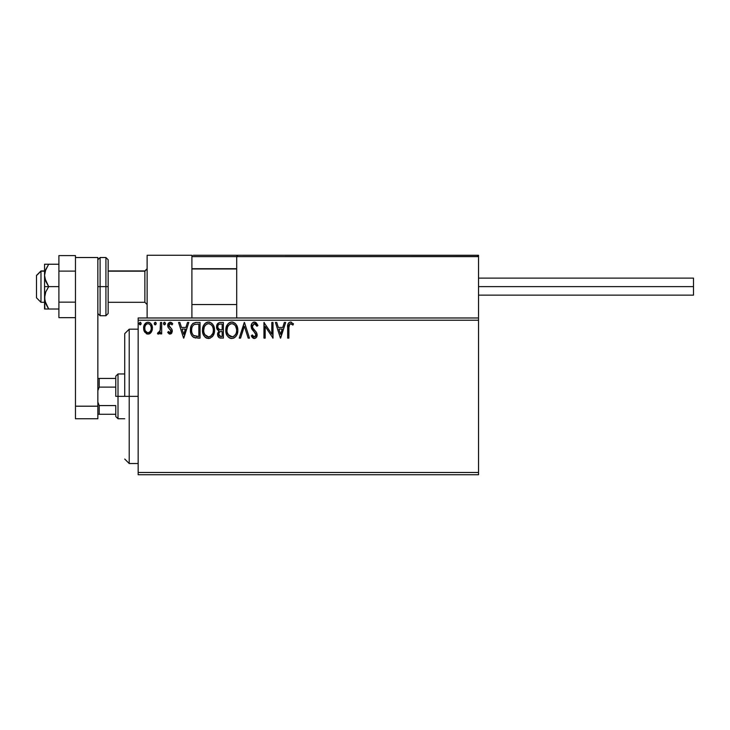 <?xml version="1.0" encoding="UTF-8"?>
<svg xmlns="http://www.w3.org/2000/svg" width="730" height="730" viewBox="0 0 730 730"><rect width="100%" height="100%" fill="white"/><g stroke="black" fill="none" stroke-linecap="round" stroke-linejoin="round"><path stroke-width="1.09" d="M138.162 474.728L478.533 474.728L138.162 474.728L138.162 320.214L478.533 320.214L478.533 472.483L138.162 472.483L138.162 474.728M151.256 332.214L152.159 330.27L152.369 327.131L151.356 324.266L149.951 322.797L148.007 322.249L146.064 322.797L143.837 326.127L144.23 331.283L147.04 333.984L148.975 333.984L150.645 332.971L152.433 328.153C152.46 324.896 150.982 322.934 148.007 322.249C145.033 322.934 143.554 324.905 143.591 328.153L144.759 332.223L148.007 334.112L151.256 332.214M160.472 322.45L161.677 322.45L160.472 322.45L160.089 331.009L157.452 333.72L159.085 333.929L160.472 332.223L160.472 333.911L161.677 333.911L161.677 322.45L161.677 333.911L161.677 322.45L160.472 322.45L160.281 330.234L157.452 333.72L158.374 334.112L160.472 332.223L160.472 333.911L161.677 333.911L160.472 333.911M170.026 334.112L171.778 333.108L172.307 330.654L171.65 328.883L169.196 326.593L169.004 324.859L170.382 323.664L172.034 324.868L172.727 323.801L171.687 322.696L169.962 322.268L167.845 324.412L168.101 327.332L171.103 330.891L170.218 332.67L168.411 331.493L167.699 332.478L169.314 333.957L170.026 334.112L172.326 331.101L171.942 329.339L168.913 325.507L170.382 323.664L172.034 324.868L172.727 323.801L170.245 322.249C168.539 322.614 167.69 323.719 167.699 325.562L168.101 327.332L171.121 331.165L169.953 332.707L168.411 331.493L167.699 332.478L169.844 334.094M196.416 322.45L193.121 323.28L191.397 325.407L190.484 328.719L190.758 333.117L191.634 335.335L193.715 337.442L200.056 338.127L200.056 322.45L196.416 322.45C192.236 323.025 190.229 325.571 190.411 330.097C190.229 333.309 191.406 335.8 193.952 337.561L200.056 338.127L200.056 322.45L200.056 338.127L197.684 338.127M219.83 322.468L223.371 322.45L219.429 322.532L217.038 324.549L216.682 328.144L217.494 329.823L219.009 330.909L217.622 333.309L217.75 335.736L219.301 337.798L223.371 338.127L223.371 322.45L223.371 338.127L223.371 322.45L220.232 322.45C217.786 322.833 216.554 324.312 216.536 326.903L219.009 330.909L217.54 334.249C217.567 336.712 218.763 338.008 221.154 338.127L220.405 338.09M240.553 338.127L239.248 338.127L244.267 322.45L239.248 338.127L240.553 338.127L244.368 326.237L248.182 338.127L249.496 338.127L244.468 322.45L249.496 338.127L244.468 322.45L239.248 338.127L240.553 338.127L244.368 326.237L248.182 338.127L249.496 338.127L248.182 338.127M271.797 322.45L271.797 334.112L263.959 322.45L263.959 338.127L265.173 338.127L265.173 326.438L273.011 338.127L273.011 322.45L271.797 322.45L273.011 322.45L271.797 322.45L271.797 334.112L263.959 322.45L263.959 338.127L265.173 338.127L265.173 326.438L273.011 338.127L273.011 322.45L272.755 338.127M288.879 327.697L289.755 323.947L290.969 323.719L292.894 325.069L293.506 323.865L290.54 322.049L288.925 322.614L287.985 324.065L287.675 338.127L288.879 338.127L288.879 327.697C288.514 325.781 289.071 324.43 290.558 323.664L292.894 325.069L293.506 323.865L290.54 322.049C288.149 322.87 287.191 324.695 287.675 327.542L287.675 338.127L288.879 338.127L288.943 325.89M284.353 322.45L285.667 322.45L280.639 338.127L285.667 322.45L284.353 322.45L282.747 327.478L278.34 327.478L276.734 322.45L275.42 322.45L280.439 338.127L285.667 322.45L284.353 322.45L282.747 327.478L278.34 327.478L276.734 322.45L275.42 322.45L280.439 338.127L275.42 322.45L276.734 322.45M254.414 322.049L251.941 323.481L251.102 326.292L251.877 329.084L255.737 333.865L255.838 335.636L255.026 336.758L253.62 336.722L252.242 334.915L251.302 335.873L252.47 337.643L254.332 338.528L256.458 337.306L257.097 334.249L256.394 332.287L252.708 327.852L252.443 325.37L254.496 323.664L256.057 324.613L256.951 326.274L257.936 325.48L256.212 322.733L254.414 322.049C252.224 322.532 251.12 323.947 251.102 326.292L255.929 334.942L254.341 336.922L252.242 334.915L251.302 335.873L254.332 338.528C256.221 338.127 257.152 336.904 257.133 334.869L256.513 332.488L252.708 327.852L252.306 326.319L254.496 323.664L256.951 326.274L257.936 325.48L254.414 322.049L253.721 322.14M237.834 330.225C237.898 325.762 235.881 323.034 231.793 322.049C227.705 323.071 225.707 325.817 225.78 330.298C225.698 334.824 227.733 337.561 231.885 338.528C235.945 337.461 237.925 334.696 237.834 330.225L237.496 327.432L235.973 324.293L234.449 322.843L231.793 322.049L229.129 322.861L227.614 324.33L225.798 329.595L226.108 333.117L227.231 335.718L229.193 337.753L231.173 338.483L233.801 338.109L235.598 336.758L237.141 334.176L237.816 330.927M214.529 330.225L213.735 326.109L212.211 323.755L209.866 322.249L207.083 322.259L204.756 323.791L203.25 326.164L202.493 329.595L202.803 333.117L203.925 335.718L205.878 337.753L209.966 338.309L213.124 335.627L214.529 330.225C214.583 325.762 212.567 323.034 208.479 322.049C204.4 323.071 202.393 325.817 202.465 330.298C202.393 334.824 204.427 337.561 208.57 338.528C212.631 337.461 214.611 334.696 214.529 330.225M187.491 322.45L188.805 322.45L183.778 338.127L188.805 322.45L187.491 322.45L185.885 327.478L181.478 327.478L179.872 322.45L178.558 322.45L183.577 338.127L188.805 322.45L187.491 322.45L185.885 327.478L181.478 327.478L179.872 322.45L178.558 322.45L183.577 338.127L178.558 322.45L179.872 322.45M165.491 323.563L164.925 322.377L164.058 322.377L163.73 324.421L164.606 324.859L165.436 324.01L164.487 324.868L165.491 323.563L164.487 322.249L163.483 323.563L164.487 324.868L163.483 323.563L164.487 322.249L165.491 323.563L164.606 322.268M156.247 323.563L155.244 322.249L154.24 323.563L155.244 322.249L156.247 323.563L155.682 322.377L154.486 322.696L154.806 324.74L155.682 324.74L156.247 323.563L155.244 324.868L156.247 323.563L155.244 324.868L154.24 323.563L155.134 324.859M141.173 323.563L140.607 322.377L139.74 322.377L139.421 324.421L140.288 324.859L141.118 324.01L140.169 324.868L141.173 323.563L140.169 322.249L139.165 323.563L140.169 324.868L139.165 323.563L140.169 322.249L141.173 323.563L140.06 322.268M236.693 317.979L138.162 317.979L138.162 472.483L478.533 472.483L478.533 474.728L478.533 320.214L138.162 320.214L138.162 317.979L236.693 317.979L236.693 256.622L236.693 317.979L478.533 317.979L478.533 320.214L478.533 317.979L236.693 317.979M288.879 338.127L287.675 338.127M287.684 326.794L287.711 326.018M287.711 325.954L287.775 325.197M288.031 323.947L288.268 323.417M290.54 322.049L291.425 322.204M293.506 323.865L292.894 325.069L292.52 324.74M292.009 324.33L289.755 323.947M289.016 325.279L289.381 324.357M280.548 334.349L278.86 329.084L282.227 329.084L280.548 334.349L278.86 329.084L282.227 329.084L280.548 334.349M265.173 338.127L263.959 338.127L264.233 322.45M255.372 322.231L257.936 325.48L256.951 326.274L256.559 325.416M254.734 323.682L254.031 323.719M252.343 325.845L252.899 328.199M254.131 329.759L254.697 330.352M257.097 335.508L256.978 336.129M256.969 336.147L256.467 337.296M253.794 338.464L253.1 338.173M251.996 337.05L251.558 336.348M251.302 335.873L252.242 334.915L252.726 335.745M253.054 336.211L253.611 336.722M254.159 336.904L254.697 336.886M255.016 336.758L255.537 336.274M255.838 335.645L255.929 334.942M255.737 333.865L255.099 332.789M254.843 332.506L254.396 332.05M253.21 330.827L252.753 330.307M251.877 329.084L252.279 329.695M251.549 328.427L251.312 327.743M251.567 324.129L252.407 322.916M253.009 322.441L253.666 322.149M237.816 330.945L237.761 331.612M237.505 333.017L237.332 333.601M237.131 334.176L236.83 334.887M236.821 334.915L235.58 336.776M230.479 338.337L229.695 338.036M229.193 337.753L228.517 337.242M228.089 336.822L227.24 335.727M227.231 335.718L226.364 333.938M226.072 332.953L225.862 331.73M225.78 330.298L225.798 329.586M225.862 328.874L225.971 328.144M226.318 326.812L226.565 326.155M228.079 323.773L228.736 323.153M229.129 322.861L229.631 322.56M230.397 322.259L231.091 322.103L230.397 322.259M232.514 322.103L233.18 322.249M234.595 322.943L235.516 323.746M235.954 324.266L237.04 326.109M236.547 325.142L237.031 326.091M237.177 326.438L237.496 327.441M235.598 336.758L236.046 336.211M228.07 323.791L227.614 324.33M231.547 323.673L231.83 323.664C235.087 324.476 236.693 326.666 236.629 330.225L236.575 329.13M232.395 323.7L233.536 324.065L232.395 323.7M234.814 325.06L235.562 326.054M236.456 328.363L236.629 330.225C236.702 333.82 235.106 336.055 231.83 336.922C228.545 336.092 226.93 333.884 226.984 330.298L227.003 330.863L226.984 330.298C226.911 326.684 228.526 324.467 231.83 323.664M236.018 333.564L235.051 335.216M227.048 331.429L227.003 330.863M228.134 334.623L232.395 336.877L228.992 335.681L227.258 332.551M230.178 324.038L230.707 323.828M227.249 328.044L226.984 330.298L227.605 326.958L229.047 324.813L227.879 326.374M234.184 324.476L234.804 325.042M232.614 336.831L233.262 336.621M233.472 336.521L232.395 336.877M235.735 334.176L233.956 336.229M236.566 331.365L236.365 332.488M218.425 337.087L218.033 336.457M217.75 335.727L217.595 335.015M218.452 330.626L216.682 328.162M216.573 327.533L216.682 328.144M217.102 324.421L218.005 323.253L216.609 325.936M216.901 328.829L217.138 329.312M218.233 328.646L218.836 329.294L217.85 327.797L217.941 325.735L217.741 326.903C217.85 324.978 218.872 324.029 220.788 324.065L222.166 324.065L222.166 329.887L219.639 329.704L221.555 329.887L219.639 329.704L217.805 327.606M220.688 336.512L218.744 334.212L218.854 335.116L218.744 334.212C218.808 332.396 219.748 331.484 221.546 331.493L220.433 331.602L222.166 331.493L222.166 336.521L219.894 336.348M219.903 331.794L220.433 331.602M219.036 332.807L218.744 334.212L219.465 332.141M219.137 324.312L219.876 324.12M217.941 325.735L218.179 325.224M219.274 335.909L218.854 335.116M221.546 331.493L222.166 331.493L222.166 336.521L220.916 336.521M214.511 330.945L214.447 331.612M214.191 333.017L214.027 333.601M213.826 334.167L212.266 336.776M207.165 338.337L206.38 338.036M205.878 337.753L205.203 337.242M204.774 336.822L203.049 333.938M202.757 332.953L202.548 331.73M202.465 330.298L202.493 329.586M202.548 328.874L202.657 328.144M203.004 326.812L203.25 326.155M204.765 323.773L205.422 323.153M205.814 322.861L206.325 322.56M207.092 322.249L207.776 322.103M209.2 322.103L209.875 322.249M211.289 322.943L212.202 323.746M212.64 324.266L213.735 326.109M213.242 325.142L213.726 326.091M213.863 326.438L214.191 327.441M212.284 336.758L212.731 336.211M204.756 323.791L204.309 324.33M202.803 333.117L203.259 334.459M203.944 328.044L203.679 330.298C203.597 326.684 205.212 324.467 208.525 323.664L207.95 323.7L208.525 323.664C211.782 324.476 213.379 326.666 213.324 330.225C213.397 333.82 211.791 336.055 208.525 336.922L206.389 336.247L204.829 334.623L208.525 336.922C205.23 336.092 203.615 333.884 203.679 330.298L204.29 326.958L205.732 324.813L204.564 326.374M208.798 323.673L209.629 323.819M203.679 330.298L203.688 330.863L203.679 330.298M203.743 331.429L203.688 330.863M206.873 324.038L207.402 323.828M213.142 328.363L213.26 329.13M211.508 325.06L212.248 326.054M210.879 324.476L211.49 325.042M208.525 336.922L209.09 336.877L208.525 336.922M209.309 336.831L209.948 336.621M210.158 336.521L209.09 336.877M212.704 333.564L210.651 336.229M195.786 338.036L195.229 337.954M193.477 337.306L192.118 336.055M191.634 335.335L192.255 336.229M191.16 334.358L190.986 333.893M190.749 333.081L190.585 332.296M190.493 331.657L190.457 331.183M190.43 329.376L190.475 328.728M191.397 325.407L191.734 324.804M192.592 323.728L193.121 323.28M195.047 322.56L196.069 322.459M194.189 335.891L194.591 336.083C192.455 334.732 191.461 332.734 191.616 330.097C191.47 327.642 192.373 325.762 194.335 324.458L198.852 324.065L198.852 336.521L193.66 335.526M192.017 327.305L191.826 327.998M192.738 325.826L193.468 325.005M194.518 324.385L195.111 324.239M197.182 336.503L196.306 336.448M191.616 330.097L191.78 328.217L191.616 330.097M191.753 331.858L191.652 330.982M192.638 334.349L191.954 332.725M192.346 326.493L191.78 328.217M183.686 334.349L181.998 329.084L185.365 329.084L183.686 334.349L181.998 329.084L185.365 329.084L183.686 334.349M169.661 334.066L168.977 333.774M167.699 332.478L168.411 331.493L169.05 332.278M169.707 332.67L170.218 332.67M170.829 332.168L170.455 329.641M170.829 330.124L171.121 331.165L169.187 328.591M168.247 327.569L167.8 326.502M167.927 324.166L168.329 323.363M170.847 322.322L172.307 323.235M172.727 323.801L172.034 324.868M170.519 323.673L170.063 323.7M169.287 324.284L168.913 325.507L169.515 326.985M168.913 325.507L170.482 327.779L168.913 325.507M172.316 331.365L171.03 333.838M164.378 324.859L163.483 323.563M163.739 322.687L164.259 322.286M159.806 333.318L159.085 333.929M158.246 334.103L157.452 333.72L158.027 332.497L158.565 332.707M158.374 334.112L157.452 333.72M158.574 332.707L159.286 332.387M160.089 331.009L160.354 329.759M160.399 329.248L160.454 327.752M160.463 327.286L160.472 326.301M154.295 324.01L154.806 324.74M155.472 322.286L156.001 322.696M150.964 332.606L150.407 333.199M150.097 333.446L149.458 333.811M147.113 334.002L146.237 333.647M144.221 331.256L143.883 330.362M143.856 330.252L143.655 329.221M143.646 327.14L144.659 324.275M145.27 323.472L145.781 322.998M147.496 322.286L146.228 322.706M148.528 322.286L149.02 322.386M150.334 323.071L150.864 323.591M151.073 323.846L151.804 325.096M152.022 325.626L152.369 327.131M152.36 329.239L152.15 330.279M146.009 324.595L147.25 323.773M144.969 329.668L144.796 328.144C144.741 325.717 145.808 324.22 148.007 323.664C150.207 324.22 151.283 325.717 151.229 328.144L151.046 326.629L151.229 328.144C151.274 330.571 150.207 332.095 148.007 332.707C145.817 332.095 144.741 330.571 144.796 328.144L144.841 328.92M147.25 332.579L145.507 331M148.966 332.506L148.4 332.67M148.765 323.773L150.143 324.74M149.933 331.803L149.449 332.232M140.06 324.859L139.184 323.335M235.489 325.936L236.575 329.102M221.071 329.878L220.588 329.86M220.35 329.841L219.867 329.768M218.562 324.722L219.036 324.366M220.788 324.065L222.166 324.065L222.166 329.887L221.555 329.887M204.811 325.945L205.185 325.416M212.695 326.93L213.06 327.998M213.26 331.365L213.06 332.488M204.829 334.623L203.944 332.551M197.556 324.065L198.852 324.065L198.852 336.521L198.058 336.521M193.824 335.654L192.884 334.714M144.978 326.629L145.544 325.215M146.575 324.102L147.259 323.773M150.471 325.215L151.046 326.629M151.046 329.668L150.864 330.252M129.21 396.353L124.73 396.353L124.73 333.647L124.73 396.353L129.21 396.353L129.21 463.532L129.21 396.353L138.162 396.353L129.21 396.353L129.21 329.175L129.21 396.353M147.122 255.272L191.908 255.272L147.122 255.272L147.122 317.979L147.122 255.272M191.908 317.979L191.908 255.272L191.908 317.979M433.748 255.272L478.533 255.272L478.533 256.622L478.533 255.272L433.748 255.272M40.98 271.177L36.5 275.593L36.5 297.822L36.5 275.429L40.98 271.177L40.98 302.302L40.98 271.177L44.557 271.177L40.98 271.177M147.122 268.969L144.878 271.177L144.878 302.302L144.878 271.177L108.159 271.177L144.878 271.177L147.122 268.969M236.693 268.969L191.908 268.969L236.693 268.969M192.3 255.673L191.908 256.622L192.008 256.102L191.908 256.622L478.533 256.622L478.533 317.979L478.533 256.622L477.703 255.381L238.035 255.272L477.183 255.272L478.533 256.622L236.693 256.622L238.035 255.272L236.794 256.102M478.141 255.673L478.533 256.622M193.249 255.272L282.82 255.272L193.249 255.272M191.908 256.622L236.693 256.622M478.533 286.625L693.5 286.625L693.5 278.121L693.5 286.625L478.533 286.625M693.5 295.139L693.5 286.625L693.5 295.139L478.533 295.139M44.868 309.018L44.557 297.822L44.557 309.018L58.893 309.018L48.691 309.018L45.753 303.671L44.557 297.822L45.744 291.982L48.691 286.625L45.753 281.278L44.557 275.429L44.557 286.625L48.691 286.625L44.877 278.413L44.557 275.429L45.744 269.589L48.691 264.233L58.893 264.233L44.557 264.233L48.691 264.233L45.269 270.94M45.744 309.018L48.691 309.018L44.877 300.806L44.557 286.625L44.557 297.822L45.744 291.982L48.691 286.625L58.893 286.625L44.557 286.625L44.557 264.233L44.557 275.429L45.744 269.589L48.691 264.233L45.753 269.58M45.744 303.662L45.388 302.695M48.691 264.233L45.744 264.233M75.464 302.138L58.893 302.138L58.893 271.113L75.464 271.113L75.464 302.138L75.464 271.113L58.893 271.113L58.893 255.6L75.464 255.6L75.464 257.517L75.464 255.6L58.893 255.6L58.893 302.138L75.464 302.138M58.893 317.65L75.464 317.65L58.893 317.65L58.893 302.138L58.893 317.65M75.464 418.746L75.464 257.517L97.856 257.517L97.856 406.199L97.856 257.517L75.464 257.517L75.464 406.199L97.856 406.199L75.464 406.199L75.464 418.746L97.856 418.746L97.856 406.199L97.856 418.746L75.464 418.746M97.856 313.498L100.092 315.734L100.092 286.625L100.092 315.734L105.914 315.734L108.159 313.498L108.159 286.625L105.914 286.625L105.914 315.734L105.914 286.625L100.092 286.625L100.092 257.517L100.092 286.625L97.856 286.625L105.914 286.625L105.914 257.517L105.914 286.625L108.159 286.625L108.159 259.752L108.159 312.978M115.769 378.432L115.769 396.353L118.014 396.353L118.014 373.961L118.014 396.353L124.73 396.353L118.014 396.353L118.014 418.746L118.014 396.353L115.769 396.353L115.769 376.196L115.769 378.432L97.856 378.432L99.198 378.432L99.198 387.119L115.769 387.119L99.198 387.119L99.198 378.432L115.769 378.432M115.769 405.579L115.769 416.501L115.769 405.579L99.198 405.579L97.856 402.084L99.198 405.579L99.198 414.266L115.769 414.266L99.198 414.266L99.198 405.579L115.769 405.579M97.856 390.614L99.198 387.119L97.856 390.614M97.856 414.266L99.198 414.266L97.856 414.266M138.162 463.532L129.21 463.532L124.73 459.051M138.162 329.175L129.21 329.175L124.73 333.647M44.557 302.302L40.98 302.302L36.5 297.822M147.122 304.538L144.878 302.302L108.159 302.302M191.908 304.538L236.693 304.538M191.908 268.713L236.693 268.713M147.122 268.713L144.878 270.949L108.159 270.949M44.557 270.949L40.98 270.949L36.5 275.429M478.533 278.121L693.5 278.121M97.856 259.752L100.092 257.517L105.914 257.517L108.159 259.752M115.769 376.196L118.014 373.961L124.73 373.961M124.73 418.746L118.014 418.746L115.769 416.501"/></g></svg>
